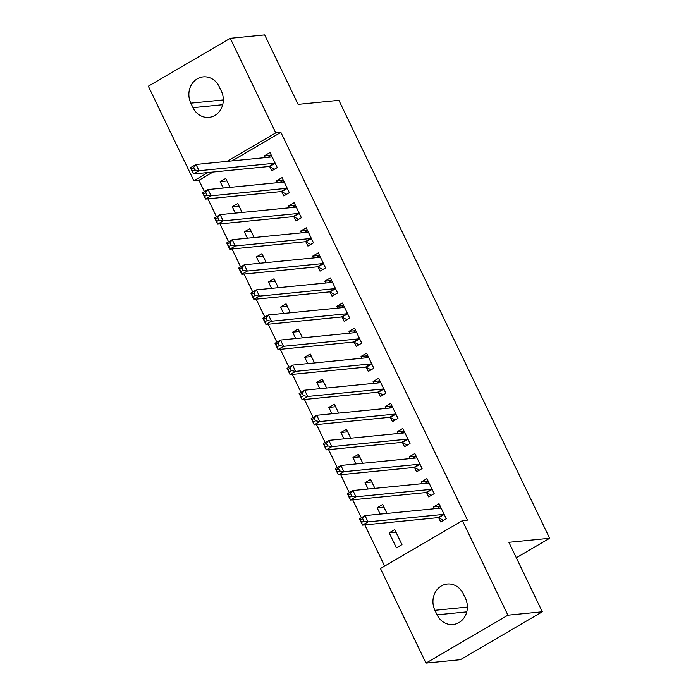 <?xml version="1.0" encoding="UTF-8"?>
<svg xmlns="http://www.w3.org/2000/svg" width="698" height="698" viewBox="0 0 698 698"><rect width="100%" height="100%" fill="white"/><g stroke="black" fill="none" stroke-linecap="round" stroke-linejoin="round"><path stroke-width="1.05" d="M213.03 172.04L198.956 180.267L204.444 191.68M207.882 198.825L216.511 216.764M219.957 223.91L228.586 241.848M232.024 248.985L240.662 266.924M244.099 274.07L252.728 292.008M256.166 299.154L264.804 317.093M268.241 324.238L276.87 342.168M280.308 349.314L288.946 367.253M292.383 374.398L301.013 392.337M304.45 399.483L313.088 417.421M316.526 424.559L325.155 442.497M328.592 449.643L337.23 467.581M340.668 474.727L349.297 492.666M352.734 499.812L361.372 517.75M364.81 524.887L384.642 566.104M198.956 180.267L193.852 180.773L148.342 86.212L230.27 38.311L275.78 132.864L226.99 161.395M230.27 38.311L264.673 34.9L298.116 104.377L338.888 100.338L549.658 538.271L508.877 542.311L542.311 611.788L460.392 659.689L425.981 663.1L380.471 568.538L462.399 520.638L507.908 615.191L425.981 663.1M516.311 557.763L549.658 538.271M235.331 213.126L232.268 206.748L237.8 203.511L242.101 212.454M281.835 191.845L283.789 195.902L289.33 192.665L282.088 177.615L276.548 180.852L277.429 182.675M259.473 263.286L256.41 256.916L261.942 253.679L266.243 262.623M305.977 242.005L307.931 246.071L313.472 242.834L306.23 227.784L300.69 231.021L301.571 232.844M283.624 313.454L280.552 307.076L286.084 303.839L290.385 312.783M330.119 292.174L332.074 296.231L337.614 292.994L330.372 277.944L324.832 281.181L325.713 283.004M307.766 363.614L304.694 357.245L310.226 354.008L314.528 362.943M354.261 342.334L356.216 346.391L361.756 343.154L354.514 328.112L348.974 331.349L349.855 333.173M331.908 413.783L328.837 407.405L334.368 404.168L338.678 413.111M378.403 392.503L380.358 396.56L385.898 393.323L378.656 378.272L373.116 381.509L373.997 383.333M356.05 463.943L352.979 457.565L358.51 454.328L362.82 463.271M402.545 442.663L404.5 446.72L410.04 443.483L402.798 428.432L397.258 431.669L398.139 433.493M380.192 514.112L377.121 507.734L382.652 504.497L386.962 513.44M426.687 492.823L428.642 496.889L434.182 493.652L426.94 478.601L421.4 481.838L422.281 483.662M462.399 520.638L467.494 520.132L280.875 132.367L232.094 160.889M438.763 517.907L440.717 521.964L446.249 518.727L439.007 503.686L433.475 506.923L434.348 508.746M396.438 547.86L401.969 544.623L394.728 529.581L389.187 532.818L396.438 547.86M414.621 467.747L416.575 471.804L422.107 468.567L414.865 453.517L409.333 456.754L410.206 458.577M368.116 489.028L365.045 482.65L370.586 479.413L374.887 488.356M390.479 417.579L392.433 421.644L397.965 418.407L390.723 403.357L385.191 406.594L386.064 408.417M343.974 438.859L340.903 432.49L346.444 429.253L350.745 438.196M366.337 367.418L368.291 371.476L373.823 368.239L366.581 353.188L361.049 356.425L361.922 358.249M319.832 388.699L316.761 382.321L322.301 379.084L326.603 388.027M342.195 317.25L344.149 321.316L349.681 318.079L342.439 303.028L336.907 306.265L337.78 308.088M295.69 338.539L292.619 332.161L298.159 328.924L302.461 337.867M318.052 267.09L320.007 271.147L325.538 267.91L318.297 252.859L312.765 256.096L313.638 257.92M271.548 288.37L268.477 281.992L274.017 278.755L278.319 287.698M293.91 216.921L295.865 220.987L301.396 217.75L294.155 202.699L288.623 205.936L289.496 207.76M247.406 238.21L244.335 231.832L249.875 228.595L254.177 237.538M269.768 166.761L271.723 170.818L277.254 167.581L270.013 152.539L264.481 155.776L265.353 157.591M223.264 188.041L220.193 181.663L225.733 178.426L230.035 187.369M190.833 103.156A18.087 16.115 84.3 0 1 203.214 76.876A18.087 16.115 84.3 0 1 219.172 86.578L221.345 91.098A18.087 16.115 84.3 0 1 208.955 117.377A18.087 16.115 84.3 0 1 193.006 107.667L190.833 103.156L223.316 99.936M207.934 172.546L193.852 180.773M542.311 611.788L507.908 615.191M280.875 132.367L275.78 132.864M465.418 598.256A18.087 16.115 84.3 0 1 453.037 624.535A18.087 16.115 84.3 0 1 437.079 614.825L434.906 610.314A18.087 16.115 84.3 0 1 447.296 584.034A18.087 16.115 84.3 0 1 463.245 593.736L465.418 598.256M437.175 508.467L440.255 506.277L433.475 506.923M395.958 532.146L389.187 532.818M425.108 483.382L428.188 481.201L421.4 481.838M383.891 507.062L377.121 507.734M413.033 458.298L416.113 456.117L409.333 456.754M371.816 481.978L365.045 482.65M404.029 431.006L397.258 431.669M359.749 456.902L352.979 457.565M388.891 408.138L391.971 405.948L385.191 406.594M347.674 431.818L340.903 432.49M379.887 380.838L373.116 381.509M335.607 406.733L328.837 407.405M367.82 355.753L361.049 356.425M323.532 381.649L316.761 382.321M355.744 330.678L348.974 331.349M311.465 356.573L304.694 357.245M343.678 305.593L336.907 306.265M299.39 331.489L292.619 332.161M331.602 280.509L324.832 281.181M287.323 306.405L280.552 307.076M319.536 255.433L312.765 256.096M275.248 281.32L268.477 281.992M307.46 230.349L300.69 231.021M263.181 256.245L256.41 256.916M295.394 205.264L288.623 205.936M251.106 231.16L244.335 231.832M283.318 180.18L276.548 180.852M239.039 206.076L232.268 206.748M271.252 155.104L264.481 155.776M226.963 181L220.193 181.663M443.553 520.307L438.501 517.776A2.827 1.187 59.7 0 0 437.943 517.646L362.498 525.123L359.487 518.85L365.019 515.613L440.455 508.135A2.827 1.187 59.7 0 0 440.674 508.065A2.827 1.187 59.7 0 0 440.848 507.908L440.962 507.743M362.611 518.631L365.019 515.613L368.038 521.886L362.498 525.123L361.599 522.427L363.815 521.136L362.611 518.631L360.395 519.923L361.599 522.427M444.294 514.67L444.041 514.539A2.827 1.187 59.7 0 0 443.474 514.409L368.038 521.886L363.815 521.136M359.487 518.85L360.395 519.923M431.477 495.231L426.434 492.701A2.827 1.187 59.7 0 0 425.867 492.561L350.431 500.038L347.412 493.765L352.944 490.528L428.389 483.06A2.827 1.187 59.7 0 0 428.607 482.99A2.827 1.187 59.7 0 0 428.773 482.824L428.895 482.658M350.536 493.547L352.944 490.528L355.963 496.802L350.431 500.038L349.532 497.351L351.74 496.051L350.536 493.547L348.319 494.838L349.532 497.351M432.228 489.586L431.966 489.464A2.827 1.187 59.7 0 0 431.408 489.324L355.963 496.802L351.74 496.051M347.412 493.765L348.319 494.838M419.411 470.147L414.359 467.616A2.827 1.187 59.7 0 0 413.801 467.477L338.356 474.954L335.345 468.681L340.877 465.444L416.313 457.975A2.827 1.187 59.7 0 0 416.531 457.905A2.827 1.187 59.7 0 0 416.706 457.748L416.819 457.583M338.469 468.463L340.877 465.444L343.896 471.717L338.356 474.954L337.457 472.267L339.673 470.976L338.469 468.463L336.253 469.763L337.457 472.267M420.152 464.51L419.899 464.379A2.827 1.187 59.7 0 0 419.332 464.24L343.896 471.717L339.673 470.976M335.345 468.681L336.253 469.763M400.957 433.214L404.046 431.032M407.335 445.062L402.292 442.532A2.827 1.187 59.7 0 0 401.725 442.401L326.289 449.87L323.27 443.605L328.802 440.368L404.247 432.891A2.827 1.187 59.7 0 0 404.465 432.821A2.827 1.187 59.7 0 0 404.631 432.664L404.753 432.498M326.394 443.378L328.802 440.368L331.82 446.633L326.289 449.87L325.39 447.182L327.598 445.891L326.394 443.378L324.177 444.678L325.39 447.182M408.086 439.426L407.824 439.295A2.827 1.187 59.7 0 0 407.266 439.164L331.82 446.633L327.598 445.891M323.27 443.605L324.177 444.678M395.269 419.987L390.217 417.448A2.827 1.187 59.7 0 0 389.659 417.317L314.213 424.794L311.195 418.521L316.735 415.284L392.171 407.807A2.827 1.187 59.7 0 0 392.389 407.737A2.827 1.187 59.7 0 0 392.564 407.58L392.677 407.414M314.318 418.303L316.735 415.284L319.754 421.557L314.213 424.794L313.315 422.107L315.531 420.807L314.318 418.303L312.111 419.594L313.315 422.107M396.01 414.342L395.757 414.211A2.827 1.187 59.7 0 0 395.19 414.08L319.754 421.557L315.531 420.807M311.195 418.521L312.111 419.594M376.815 383.054L379.904 380.872M383.193 394.902L378.15 392.372A2.827 1.187 59.7 0 0 377.583 392.232L302.147 399.71L299.128 393.436L304.66 390.199L380.105 382.731A2.827 1.187 59.7 0 0 380.323 382.661A2.827 1.187 59.7 0 0 380.489 382.495L380.611 382.329M302.251 393.218L304.66 390.199L307.678 396.473L302.147 399.71L301.248 397.022L303.456 395.722L302.251 393.218L300.035 394.51L301.248 397.022M383.944 389.266L383.682 389.135A2.827 1.187 59.7 0 0 383.123 388.995L307.678 396.473L303.456 395.722M299.128 393.436L300.035 394.51M364.749 357.969L367.829 355.788M371.127 369.818L366.075 367.288A2.827 1.187 59.7 0 0 365.516 367.157L290.071 374.625L287.053 368.361L292.593 365.124L368.029 357.646A2.827 1.187 59.7 0 0 368.247 357.577A2.827 1.187 59.7 0 0 368.422 357.42L368.535 357.254M290.176 368.134L292.593 365.124L295.612 371.388L290.071 374.625L289.173 371.938L291.389 370.647L290.176 368.134L287.969 369.434L289.173 371.938M371.868 364.182L371.615 364.051A2.827 1.187 59.7 0 0 371.048 363.92L295.612 371.388L291.389 370.647M287.053 368.361L287.969 369.434M352.673 332.885L355.762 330.704M359.051 344.733L354.008 342.203A2.827 1.187 59.7 0 0 353.441 342.072L278.005 349.55L274.986 343.276L280.517 340.039L355.963 332.562A2.827 1.187 59.7 0 0 356.181 332.492A2.827 1.187 59.7 0 0 356.346 332.335L356.469 332.169M278.109 343.058L280.517 340.039L283.536 346.313L278.005 349.55L277.106 346.854L279.313 345.562L278.109 343.058L275.893 344.35L277.106 346.854M359.802 339.097L359.54 338.966A2.827 1.187 59.7 0 0 358.981 338.835L283.536 346.313L279.313 345.562M274.986 343.276L275.893 344.35M340.607 307.809L343.686 305.619M346.985 319.658L341.933 317.128A2.827 1.187 59.7 0 0 341.374 316.988L265.929 324.465L262.91 318.192L268.451 314.955L343.887 307.478A2.827 1.187 59.7 0 0 344.105 307.417A2.827 1.187 59.7 0 0 344.28 307.251L344.393 307.085M266.034 317.974L268.451 314.955L271.47 321.228L265.929 324.465L265.031 321.778L267.247 320.478L266.034 317.974L263.827 319.265L265.031 321.778M347.726 314.013L347.473 313.891A2.827 1.187 59.7 0 0 346.906 313.751L271.47 321.228L267.247 320.478M262.91 318.192L263.827 319.265M328.531 282.725L331.62 280.544M334.909 294.573L329.866 292.043A2.827 1.187 59.7 0 0 329.299 291.904L253.863 299.381L250.844 293.108L256.375 289.871L331.82 282.402A2.827 1.187 59.7 0 0 332.039 282.332A2.827 1.187 59.7 0 0 332.204 282.175L332.327 282.001M253.967 292.89L256.375 289.871L259.394 296.144L253.863 299.381L252.964 296.694L255.171 295.402L253.967 292.89L251.751 294.19L252.964 296.694M335.659 288.937L335.398 288.806A2.827 1.187 59.7 0 0 334.839 288.667L259.394 296.144L255.171 295.402M250.844 293.108L251.751 294.19M316.464 257.641L319.544 255.459M322.842 269.489L317.791 266.959A2.827 1.187 59.7 0 0 317.232 266.828L241.787 274.297L238.768 268.032L244.309 264.795L319.745 257.318A2.827 1.187 59.7 0 0 319.963 257.248A2.827 1.187 59.7 0 0 320.138 257.091L320.251 256.925M241.892 267.805L244.309 264.795L247.328 271.06L241.787 274.297L240.889 271.609L243.105 270.318L241.892 267.805L239.684 269.105L240.889 271.609M323.584 263.853L323.331 263.722A2.827 1.187 59.7 0 0 322.764 263.591L247.328 271.06L243.105 270.318M238.768 268.032L239.684 269.105M304.389 232.565L307.478 230.375M310.767 244.413L305.724 241.874A2.827 1.187 59.7 0 0 305.157 241.744L229.721 249.221L226.702 242.948L232.233 239.711L307.678 232.233A2.827 1.187 59.7 0 0 307.897 232.164A2.827 1.187 59.7 0 0 308.062 232.006L308.184 231.841M229.825 242.73L232.233 239.711L235.252 245.984L229.721 249.221L228.813 246.534L231.029 245.234L229.825 242.73L227.609 244.021L228.813 246.534M311.517 238.768L311.256 238.637A2.827 1.187 59.7 0 0 310.697 238.507L235.252 245.984L231.029 245.234M226.702 242.948L227.609 244.021M292.322 207.481L295.402 205.299M298.7 219.329L293.649 216.799A2.827 1.187 59.7 0 0 293.09 216.659L217.645 224.137L214.626 217.863L220.167 214.626L295.603 207.158A2.827 1.187 59.7 0 0 295.821 207.088A2.827 1.187 59.7 0 0 295.996 206.922L296.109 206.756M217.75 217.645L220.167 214.626L223.186 220.9L217.645 224.137L216.746 221.449L218.963 220.149L217.75 217.645L215.542 218.936L216.746 221.449M299.442 213.684L299.189 213.562A2.827 1.187 59.7 0 0 298.622 213.422L223.186 220.9L218.963 220.149M214.626 217.863L215.542 218.936M280.247 182.396L283.336 180.215M286.625 194.245L281.582 191.714A2.827 1.187 59.7 0 0 281.015 191.584L205.578 199.052L202.56 192.788L208.091 189.551L283.536 182.073A2.827 1.187 59.7 0 0 283.754 182.004A2.827 1.187 59.7 0 0 283.92 181.846L284.042 181.681M205.683 192.561L208.091 189.551L211.11 195.815L205.578 199.052L204.671 196.365L206.887 195.074L205.683 192.561L203.467 193.861L204.671 196.365M287.375 188.608L287.114 188.477A2.827 1.187 59.7 0 0 286.555 188.347L211.11 195.815L206.887 195.074M202.56 192.788L203.467 193.861M268.18 157.312L271.26 155.131M274.558 169.16L269.507 166.63A2.827 1.187 59.7 0 0 268.948 166.499L193.503 173.968L190.484 167.703L196.025 164.466L271.461 156.989A2.827 1.187 59.7 0 0 271.679 156.919A2.827 1.187 59.7 0 0 271.854 156.762L271.967 156.596M193.608 167.485L196.025 164.466L199.043 170.731L193.503 173.968L192.604 171.28L194.821 169.989L193.608 167.485L191.4 168.776L192.604 171.28M275.3 163.524L275.047 163.393A2.827 1.187 59.7 0 0 274.48 163.262L199.043 170.731L194.821 169.989M190.484 167.703L191.4 168.776M437.079 614.825L466.77 611.884M434.906 610.314L467.39 607.094M193.006 107.667L222.697 104.726M444.041 514.539L438.501 517.776M443.474 514.409L437.943 517.646M431.966 489.464L426.434 492.701M431.408 489.324L425.867 492.561M419.899 464.379L414.359 467.616M419.332 464.24L413.801 467.477M407.824 439.295L402.292 442.532M407.266 439.164L401.725 442.401M395.757 414.211L390.217 417.448M395.19 414.08L389.659 417.317M383.682 389.135L378.15 392.372M383.123 388.995L377.583 392.232M371.615 364.051L366.075 367.288M371.048 363.92L365.516 367.157M359.54 338.966L354.008 342.203M358.981 338.835L353.441 342.072M347.473 313.891L341.933 317.128M346.906 313.751L341.374 316.988M335.398 288.806L329.866 292.043M334.839 288.667L329.299 291.904M323.331 263.722L317.791 266.959M322.764 263.591L317.232 266.828M311.256 238.637L305.724 241.874M310.697 238.507L305.157 241.744M299.189 213.562L293.649 216.799M298.622 213.422L293.09 216.659M287.114 188.477L281.582 191.714M286.555 188.347L281.015 191.584M275.047 163.393L269.507 166.63M274.48 163.262L268.948 166.499"/></g></svg>
